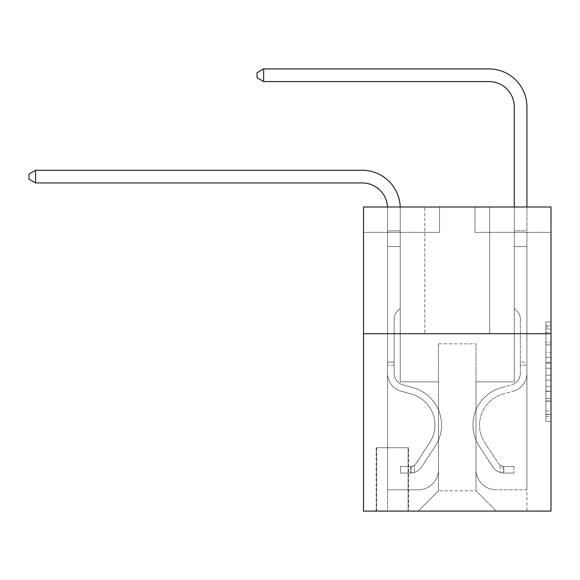 <?xml version="1.0" encoding="UTF-8"?>
<svg xmlns="http://www.w3.org/2000/svg" width="580" height="580" viewBox="0 0 580 580"><rect width="100%" height="100%" fill="white"/><g stroke="black" fill="none" stroke-linecap="round" stroke-linejoin="round"><path stroke-width="0.43" stroke-dasharray="2.9 2.17" d="M545.932 352.321L545.932 368.242L551 368.242L551 416.491L551 326.953L551 368.242L545.932 368.242L545.932 325.46L545.932 421.464L545.932 321.973L545.932 414.504L551 414.504L545.932 414.504L551 414.504L545.932 414.504L545.932 398.583L545.932 421.464L551 421.464L551 321.973L551 414.25L551 375.202L545.932 375.202L551 375.202L551 398.583L551 328.94L545.932 328.94L551 328.94L551 421.464L551 326.953L551 421.464L545.932 421.464L545.932 321.973L551 321.973L551 326.953L551 321.973L551 326.953L551 321.973L551 325.46L551 321.973L545.932 321.973L545.932 328.94L551 328.94L545.932 328.94L545.932 352.321L551 352.321M489.679 207.009L489.679 333.71L424.807 333.71L489.679 333.71L424.807 333.71L489.679 333.71L489.679 207.009L424.807 207.009L424.807 333.71L424.807 207.009L489.679 207.009M408.588 447.738L376.152 447.738L408.588 447.738L408.588 511.089L376.152 511.089L408.588 511.089M376.152 447.738L376.152 511.089M551 362.268L551 357.294L551 362.268L545.932 362.268L545.932 342.243L545.932 401.193L545.932 386.396L551 386.396L545.932 386.396L545.932 421.464L551 421.464L545.932 421.464L551 421.464L545.932 421.464L545.932 321.973L551 321.973L545.932 321.973L551 321.973L545.932 321.973L545.932 362.268L551 362.268M551 333.71L551 511.089L363.486 511.089L363.486 333.71L551 333.71L551 207.009L474.984 207.009L551 207.009L551 232.355L551 207.009L363.486 207.009L439.502 207.009L363.486 207.009L363.486 333.71L551 333.71L363.486 333.71M551 232.355L474.984 232.355L551 232.355M514.257 232.355L526.93 232.355L514.257 232.355L526.93 232.355L514.257 232.355L526.93 232.355L514.257 232.355L526.93 232.355L514.257 232.355L526.93 232.355L514.257 232.355L526.93 232.355L514.257 232.355L526.93 232.355L514.257 232.355L526.93 232.355L514.257 232.355L526.93 232.355L514.257 232.355L526.93 232.355L514.257 232.355L514.257 381.858L475.991 381.858L475.991 490.818L438.495 490.818L475.991 490.818L496.262 511.089L526.93 511.089L526.93 232.355L526.93 511.089L418.216 511.089L496.262 511.089L475.991 490.818L496.262 511.089L475.991 490.818L475.991 343.846L475.991 469.532A20.271 20.271 0 0 0 496.262 489.803L526.93 489.803L526.93 232.355L526.93 489.803L526.93 232.355L526.93 489.803L526.93 232.355L526.93 489.803L526.93 232.355L526.93 489.803L526.93 232.355L526.93 489.803L526.93 232.355L526.93 489.803L526.93 232.355L526.93 489.803L526.93 232.355L526.93 489.803L496.262 489.803A20.271 20.271 0 0 1 475.991 469.532A20.271 20.271 0 0 0 496.262 489.803A20.271 20.271 0 0 1 475.991 469.532A20.271 20.271 0 0 0 496.262 489.803A20.271 20.271 0 0 1 475.991 469.532A20.271 20.271 0 0 0 496.262 489.803A20.271 20.271 0 0 1 475.991 469.532A20.271 20.271 0 0 0 496.262 489.803A20.271 20.271 0 0 1 475.991 469.532A20.271 20.271 0 0 0 496.262 489.803A20.271 20.271 0 0 1 475.991 469.532A20.271 20.271 0 0 0 496.262 489.803A20.271 20.271 0 0 1 475.991 469.532A20.271 20.271 0 0 0 496.262 489.803A20.271 20.271 0 0 1 475.991 469.532A20.271 20.271 0 0 0 496.262 489.803A20.271 20.271 0 0 1 475.991 469.532L475.991 381.858L475.991 469.532L475.991 381.858L475.991 469.532L475.991 381.858L475.991 469.532L475.991 381.858L475.991 469.532L475.991 381.858L475.991 469.532L475.991 381.858L475.991 469.532L475.991 381.858L475.991 469.532L475.991 381.858L475.991 469.532L475.991 381.858L514.257 381.858L475.991 381.858L514.257 381.858L475.991 381.858L514.257 381.858L475.991 381.858L514.257 381.858L475.991 381.858L514.257 381.858L475.991 381.858L514.257 381.858L475.991 381.858L514.257 381.858L475.991 381.858L514.257 381.858L475.991 381.858L514.257 381.858L475.991 381.858L514.257 381.858L514.257 232.355M363.486 232.355L439.502 232.355L363.486 232.355L363.486 207.009L363.486 232.355M387.556 232.355L400.229 232.355L387.556 232.355L400.229 232.355L387.556 232.355L400.229 232.355L387.556 232.355L400.229 232.355L387.556 232.355L400.229 232.355L387.556 232.355L400.229 232.355L387.556 232.355L400.229 232.355L387.556 232.355L400.229 232.355L387.556 232.355L400.229 232.355L387.556 232.355L400.229 232.355L387.556 232.355L387.556 511.089L418.216 511.089L438.495 490.818L438.495 381.858L400.229 381.858L400.229 232.355L400.229 381.858L400.229 232.355L400.229 381.858L400.229 232.355L400.229 381.858L400.229 232.355L400.229 381.858L400.229 232.355L400.229 381.858L400.229 232.355L400.229 381.858L400.229 232.355L400.229 381.858L400.229 232.355L400.229 381.858L400.229 232.355L400.229 381.858L400.229 232.355L400.229 381.858L438.495 381.858L400.229 381.858L438.495 381.858L400.229 381.858L438.495 381.858L400.229 381.858L438.495 381.858L400.229 381.858L438.495 381.858L400.229 381.858L438.495 381.858L400.229 381.858L438.495 381.858L400.229 381.858L438.495 381.858L400.229 381.858L438.495 381.858L400.229 381.858L438.495 381.858L438.495 490.818L418.216 511.089L438.495 490.818L418.216 511.089L387.556 511.089L387.556 232.355L387.556 489.803L418.216 489.803A20.271 20.271 0 0 0 438.495 469.532L438.495 381.858L438.495 469.532A20.271 20.271 0 0 1 418.216 489.803A20.271 20.271 0 0 0 438.495 469.532A20.271 20.271 0 0 1 418.216 489.803A20.271 20.271 0 0 0 438.495 469.532A20.271 20.271 0 0 1 418.216 489.803A20.271 20.271 0 0 0 438.495 469.532A20.271 20.271 0 0 1 418.216 489.803A20.271 20.271 0 0 0 438.495 469.532A20.271 20.271 0 0 1 418.216 489.803A20.271 20.271 0 0 0 438.495 469.532A20.271 20.271 0 0 1 418.216 489.803A20.271 20.271 0 0 0 438.495 469.532A20.271 20.271 0 0 1 418.216 489.803A20.271 20.271 0 0 0 438.495 469.532A20.271 20.271 0 0 1 418.216 489.803A20.271 20.271 0 0 0 438.495 469.532A20.271 20.271 0 0 1 418.216 489.803L387.556 489.803L418.216 489.803L387.556 489.803L418.216 489.803L387.556 489.803L418.216 489.803L387.556 489.803L418.216 489.803L387.556 489.803L418.216 489.803L387.556 489.803L418.216 489.803L387.556 489.803L418.216 489.803L387.556 489.803L418.216 489.803L387.556 489.803L387.556 232.355M376.659 511.089L408.081 511.089L376.659 511.089L376.659 447.738L408.081 447.738L408.081 511.089L408.081 447.738L376.659 447.738L376.659 511.089M438.495 343.846L438.495 490.818L438.495 343.846L475.991 343.846L438.495 343.846M474.984 232.355L474.984 207.009L474.984 232.355M439.502 232.355L439.502 207.009L439.502 232.355M545.932 368.242L551 368.242L545.932 368.242M545.932 325.46L545.932 321.973L545.932 325.46L551 325.46L545.932 325.46M545.932 400.947L545.932 380.175L545.932 400.947L551 400.947L545.932 400.947M545.932 380.175L545.932 375.202L551 375.202L545.932 375.202L545.932 380.175L551 380.175L545.932 380.175M545.932 342.243L545.932 328.94L545.932 342.243L551 342.243L545.932 342.243M545.932 321.973L551 321.973L545.932 321.973L545.932 326.953L545.932 321.973L551 321.973M545.932 421.464L551 421.464L545.932 421.464L545.932 416.491L545.932 421.464M35.59 182.939L29 179.14L29 174.072L35.59 170.266L29 174.072L35.59 170.266L362.217 170.266A38.012 38.012 0 0 1 400.229 208.278L400.229 230.862L387.556 230.862L387.556 246.543L400.229 246.543L387.556 246.543L387.556 373.346L387.556 246.543L400.229 246.543L400.229 230.862L400.229 308.371L397.373 311.228A11.013 11.013 0 0 0 394.146 319.014L394.146 373.346L394.146 319.014A11.013 11.013 0 0 1 397.373 311.228L400.229 308.371L400.229 230.862L400.229 308.371L397.373 311.228A11.013 11.013 0 0 0 394.146 319.014L394.146 373.346L394.146 319.014A11.013 11.013 0 0 1 397.373 311.228L400.229 308.371L400.229 246.543L400.229 308.371L397.373 311.228A11.013 11.013 0 0 0 394.146 319.014L394.146 373.346L394.146 319.014A11.013 11.013 0 0 1 397.373 311.228L400.229 308.371L400.229 246.543L400.229 308.371L397.373 311.228A11.013 11.013 0 0 0 394.146 319.014L394.146 373.346L394.146 319.014A11.013 11.013 0 0 1 397.373 311.228L400.229 308.371L400.229 246.543L400.229 308.371L397.373 311.228A11.013 11.013 0 0 0 394.146 319.014L394.146 373.346A11.912 11.912 0 0 0 402.861 384.823A11.912 11.912 0 0 1 394.146 373.346A11.912 11.912 0 0 0 402.861 384.823A11.912 11.912 0 0 1 394.146 373.346L394.146 319.014A11.013 11.013 0 0 1 397.373 311.228L400.229 308.371L400.229 246.543L400.229 308.371L397.373 311.228L400.229 308.371L400.229 246.543L400.229 308.371L400.229 246.543L387.556 246.543L387.556 373.346A18.495 18.495 0 0 0 401.092 391.166A18.495 18.495 0 0 1 387.556 373.346A18.495 18.495 0 0 0 401.092 391.166A18.495 18.495 0 0 1 387.556 373.346L387.556 362.094L394.146 362.094L387.556 362.094L387.556 373.346A18.495 18.495 0 0 0 401.092 391.166A18.495 18.495 0 0 1 387.556 373.346L387.556 362.094L387.556 373.346A18.495 18.495 0 0 0 401.092 391.166A18.495 18.495 0 0 1 387.556 373.346A18.495 18.495 0 0 0 401.092 391.166A18.495 18.495 0 0 1 387.556 373.346L387.556 362.094L394.146 362.094L387.556 362.094L387.556 373.346A18.495 18.495 0 0 0 401.092 391.166A18.495 18.495 0 0 1 387.556 373.346L387.556 362.094L394.146 362.094L387.556 362.094L394.146 362.094L394.146 373.346A11.912 11.912 0 0 0 402.861 384.823A11.912 11.912 0 0 1 394.146 373.346L394.146 362.094L394.146 373.346A11.912 11.912 0 0 0 402.861 384.823A11.912 11.912 0 0 1 394.146 373.346A11.912 11.912 0 0 0 402.861 384.823A11.912 11.912 0 0 1 394.146 373.346L394.146 362.094L394.146 373.346A11.912 11.912 0 0 0 402.861 384.823A11.912 11.912 0 0 1 394.146 373.346L394.146 362.094L394.146 373.346A11.912 11.912 0 0 0 402.861 384.823A11.912 11.912 0 0 1 394.146 373.346A11.912 11.912 0 0 0 402.861 384.823A11.912 11.912 0 0 1 394.146 373.346L394.146 362.094L394.146 373.346A11.912 11.912 0 0 0 402.861 384.823A11.912 11.912 0 0 1 394.146 373.346L394.146 362.094L394.146 373.346A11.912 11.912 0 0 0 402.861 384.823A11.912 11.912 0 0 1 394.146 373.346A11.912 11.912 0 0 0 402.861 384.823L413.17 387.694L402.861 384.823A11.912 11.912 0 0 1 394.146 373.346A11.912 11.912 0 0 0 402.861 384.823L413.17 387.694L402.861 384.823A11.912 11.912 0 0 1 394.146 373.346L394.146 362.094L394.146 373.346A11.912 11.912 0 0 0 402.861 384.823L413.17 387.694L402.861 384.823A11.912 11.912 0 0 1 394.146 373.346A11.912 11.912 0 0 0 402.861 384.823L413.17 387.694L402.861 384.823A11.912 11.912 0 0 1 394.146 373.346A11.912 11.912 0 0 0 402.861 384.823L413.17 387.694L402.861 384.823A11.912 11.912 0 0 1 394.146 373.346L394.146 362.094L394.146 373.346A11.912 11.912 0 0 0 402.861 384.823L413.17 387.694L402.861 384.823A11.912 11.912 0 0 1 394.146 373.346A11.912 11.912 0 0 0 402.861 384.823L413.17 387.694A38.773 38.773 0 0 1 435.181 446.31A38.773 38.773 0 0 0 413.17 387.694L402.861 384.823L413.17 387.694A38.773 38.773 0 0 1 435.181 446.31A38.773 38.773 0 0 0 413.17 387.694A38.773 38.773 0 0 1 435.181 446.31A38.773 38.773 0 0 0 413.17 387.694L402.861 384.823A11.912 11.912 0 0 1 394.146 373.346A11.912 11.912 0 0 0 402.861 384.823L413.17 387.694A38.773 38.773 0 0 1 435.181 446.31A38.773 38.773 0 0 0 413.17 387.694L402.861 384.823L413.17 387.694A38.773 38.773 0 0 1 435.181 446.31A38.773 38.773 0 0 0 413.17 387.694A38.773 38.773 0 0 1 435.181 446.31A38.773 38.773 0 0 0 413.17 387.694L402.861 384.823L413.17 387.694A38.773 38.773 0 0 1 435.181 446.31A38.773 38.773 0 0 0 413.17 387.694L402.861 384.823A11.912 11.912 0 0 1 394.146 373.346L394.146 362.094L394.146 373.346A11.912 11.912 0 0 0 402.861 384.823L413.17 387.694A38.773 38.773 0 0 1 435.181 446.31A38.773 38.773 0 0 0 413.17 387.694A38.773 38.773 0 0 1 435.181 446.31A38.773 38.773 0 0 0 413.17 387.694L402.861 384.823L413.17 387.694A38.773 38.773 0 0 1 435.181 446.31A38.773 38.773 0 0 0 413.17 387.694A38.773 38.773 0 0 1 435.181 446.31L421.595 467.016L435.181 446.31A38.773 38.773 0 0 0 413.17 387.694L402.861 384.823L413.17 387.694A38.773 38.773 0 0 1 435.181 446.31L421.595 467.016L435.181 446.31A38.773 38.773 0 0 0 413.17 387.694A38.773 38.773 0 0 1 435.181 446.31L421.595 467.016L435.181 446.31A38.773 38.773 0 0 0 413.17 387.694A38.773 38.773 0 0 1 435.181 446.31L421.595 467.016L435.181 446.31A38.773 38.773 0 0 0 413.17 387.694L402.861 384.823A11.912 11.912 0 0 1 394.146 373.346A11.912 11.912 0 0 0 402.861 384.823L413.17 387.694A38.773 38.773 0 0 1 435.181 446.31L421.595 467.016L435.181 446.31A38.773 38.773 0 0 0 413.17 387.694A38.773 38.773 0 0 1 435.181 446.31L421.595 467.016L435.181 446.31A38.773 38.773 0 0 0 413.17 387.694A38.773 38.773 0 0 1 435.181 446.31L421.595 467.016A13.427 13.427 0 0 1 414.417 472.453C410.517 473.28 410.517 473.28 414.417 472.453C410.517 473.28 410.517 473.28 414.417 472.453A13.427 13.427 0 0 0 421.595 467.016L435.181 446.31L421.595 467.016A13.427 13.427 0 0 1 410.618 473.077A13.427 13.427 0 0 0 421.595 467.016A13.427 13.427 0 0 1 414.417 472.453C410.517 473.28 410.517 473.28 414.417 472.453C410.517 473.28 410.517 473.28 414.417 472.453A13.427 13.427 0 0 0 421.595 467.016L435.181 446.31L421.595 467.016A13.427 13.427 0 0 1 410.618 473.077A13.427 13.427 0 0 0 421.595 467.016A13.427 13.427 0 0 1 414.417 472.453C410.517 473.28 410.517 473.28 414.417 472.453C410.517 473.28 410.517 473.28 414.417 472.453A13.427 13.427 0 0 0 421.595 467.016L435.181 446.31A38.773 38.773 0 0 0 413.17 387.694L402.861 384.823L413.17 387.694A38.773 38.773 0 0 1 435.181 446.31L421.595 467.016A13.427 13.427 0 0 1 410.618 473.077A13.427 13.427 0 0 0 421.595 467.016A13.427 13.427 0 0 1 414.417 472.453C410.517 473.28 410.517 473.28 414.417 472.453C410.517 473.28 410.517 473.28 414.417 472.453A13.427 13.427 0 0 0 421.595 467.016L435.181 446.31L421.595 467.016A13.427 13.427 0 0 1 410.618 473.077A13.427 13.427 0 0 0 421.595 467.016A13.427 13.427 0 0 1 414.417 472.453C410.517 473.28 410.517 473.28 414.417 472.453C410.517 473.28 410.517 473.28 414.417 472.453A13.427 13.427 0 0 0 421.595 467.016L435.181 446.31L421.595 467.016A13.427 13.427 0 0 1 410.618 473.077A13.427 13.427 0 0 0 421.595 467.016A13.427 13.427 0 0 1 414.417 472.453C410.517 473.28 410.517 473.28 414.417 472.453C410.517 473.28 410.517 473.28 414.417 472.453A13.427 13.427 0 0 0 421.595 467.016L435.181 446.31A38.773 38.773 0 0 0 413.17 387.694A38.773 38.773 0 0 1 435.181 446.31L421.595 467.016A13.427 13.427 0 0 1 410.618 473.077A13.427 13.427 0 0 0 421.595 467.016A13.427 13.427 0 0 1 414.417 472.453C410.517 473.28 410.517 473.28 414.417 472.453C410.517 473.28 410.517 473.28 414.417 472.453A13.427 13.427 0 0 0 421.595 467.016L435.181 446.31L421.595 467.016A13.427 13.427 0 0 1 410.618 473.077A13.427 13.427 0 0 0 421.595 467.016A13.427 13.427 0 0 1 414.417 472.453C410.517 473.28 410.517 473.28 414.417 472.453C410.517 473.28 410.517 473.28 414.417 472.453A13.427 13.427 0 0 0 421.595 467.016L435.181 446.31L421.595 467.016A13.427 13.427 0 0 1 410.618 473.077A13.427 13.427 0 0 0 421.595 467.016A13.427 13.427 0 0 1 414.417 472.453C410.517 473.28 410.517 473.28 414.417 472.453C410.517 473.28 410.517 473.28 414.417 472.453A13.427 13.427 0 0 0 421.595 467.016L435.181 446.31A38.773 38.773 0 0 0 413.17 387.694A38.773 38.773 0 0 1 435.181 446.31L421.595 467.016A13.427 13.427 0 0 1 410.618 473.077A13.427 13.427 0 0 0 421.595 467.016A13.427 13.427 0 0 1 414.417 472.453C410.517 473.28 410.517 473.28 414.417 472.453C410.517 473.28 410.517 473.28 414.417 472.453A13.427 13.427 0 0 0 421.595 467.016L435.181 446.31L421.595 467.016A13.427 13.427 0 0 1 410.618 473.077L400.483 473.077L410.618 473.077A13.427 13.427 0 0 0 421.595 467.016L435.181 446.31A38.773 38.773 0 0 0 413.17 387.694L402.861 384.823A11.912 11.912 0 0 1 394.146 373.346L394.146 362.094L394.146 365.132L394.146 362.094L387.556 362.094L387.556 373.346A18.495 18.495 0 0 0 401.092 391.166A18.495 18.495 0 0 1 387.556 373.346A18.495 18.495 0 0 0 401.092 391.166A18.495 18.495 0 0 1 387.556 373.346L387.556 365.132L387.556 373.346A18.495 18.495 0 0 0 401.092 391.166A18.495 18.495 0 0 1 387.556 373.346A18.495 18.495 0 0 0 401.092 391.166A18.495 18.495 0 0 1 387.556 373.346A18.495 18.495 0 0 0 401.092 391.166L411.401 394.045L401.092 391.166A18.495 18.495 0 0 1 387.556 373.346A18.495 18.495 0 0 0 401.092 391.166L411.401 394.045L401.092 391.166A18.495 18.495 0 0 1 387.556 373.346A18.495 18.495 0 0 0 401.092 391.166L411.401 394.045L401.092 391.166A18.495 18.495 0 0 1 387.556 373.346A18.495 18.495 0 0 0 401.092 391.166L411.401 394.045L401.092 391.166A18.495 18.495 0 0 1 387.556 373.346A18.495 18.495 0 0 0 401.092 391.166L411.401 394.045L401.092 391.166A18.495 18.495 0 0 1 387.556 373.346A18.495 18.495 0 0 0 401.092 391.166L411.401 394.045L401.092 391.166A18.495 18.495 0 0 1 387.556 373.346A18.495 18.495 0 0 0 401.092 391.166L411.401 394.045A32.183 32.183 0 0 1 429.671 442.692A32.183 32.183 0 0 0 411.401 394.045A32.183 32.183 0 0 1 429.671 442.692A32.183 32.183 0 0 0 411.401 394.045L401.092 391.166L411.401 394.045A32.183 32.183 0 0 1 429.671 442.692A32.183 32.183 0 0 0 411.401 394.045L401.092 391.166L411.401 394.045A32.183 32.183 0 0 1 429.671 442.692A32.183 32.183 0 0 0 411.401 394.045A32.183 32.183 0 0 1 429.671 442.692A32.183 32.183 0 0 0 411.401 394.045L401.092 391.166L411.401 394.045A32.183 32.183 0 0 1 429.671 442.692A32.183 32.183 0 0 0 411.401 394.045L401.092 391.166L411.401 394.045A32.183 32.183 0 0 1 429.671 442.692A32.183 32.183 0 0 0 411.401 394.045A32.183 32.183 0 0 1 429.671 442.692A32.183 32.183 0 0 0 411.401 394.045L401.092 391.166L411.401 394.045A32.183 32.183 0 0 1 429.671 442.692A32.183 32.183 0 0 0 411.401 394.045L401.092 391.166L411.401 394.045A32.183 32.183 0 0 1 429.671 442.692A32.183 32.183 0 0 0 411.401 394.045A32.183 32.183 0 0 1 429.671 442.692L416.085 463.405L429.671 442.692A32.183 32.183 0 0 0 411.401 394.045A32.183 32.183 0 0 1 429.671 442.692L416.085 463.405L429.671 442.692A32.183 32.183 0 0 0 411.401 394.045L401.092 391.166L411.401 394.045A32.183 32.183 0 0 1 429.671 442.692L416.085 463.405L429.671 442.692A32.183 32.183 0 0 0 411.401 394.045A32.183 32.183 0 0 1 429.671 442.692L416.085 463.405L429.671 442.692A32.183 32.183 0 0 0 411.401 394.045A32.183 32.183 0 0 1 429.671 442.692L416.085 463.405L429.671 442.692A32.183 32.183 0 0 0 411.401 394.045L401.092 391.166L411.401 394.045A32.183 32.183 0 0 1 429.671 442.692L416.085 463.405L429.671 442.692A32.183 32.183 0 0 0 411.401 394.045A32.183 32.183 0 0 1 429.671 442.692L416.085 463.405A6.844 6.844 0 0 1 414.417 465.16C410.582 466.922 410.582 466.922 414.417 465.16C410.582 466.922 410.582 466.922 414.417 465.16A6.844 6.844 0 0 0 416.085 463.405L429.671 442.692L416.085 463.405A6.844 6.844 0 0 1 410.618 466.487A6.844 6.844 0 0 0 416.085 463.405A6.844 6.844 0 0 1 414.417 465.16C410.582 466.922 410.582 466.922 414.417 465.16C410.582 466.922 410.582 466.922 414.417 465.16A6.844 6.844 0 0 0 416.085 463.405L429.671 442.692L416.085 463.405A6.844 6.844 0 0 1 410.618 466.487A6.844 6.844 0 0 0 416.085 463.405A6.844 6.844 0 0 1 414.417 465.16C410.582 466.922 410.582 466.922 414.417 465.16C410.582 466.922 410.582 466.922 414.417 465.16A6.844 6.844 0 0 0 416.085 463.405L429.671 442.692A32.183 32.183 0 0 0 411.401 394.045A32.183 32.183 0 0 1 429.671 442.692L416.085 463.405A6.844 6.844 0 0 1 410.618 466.487A6.844 6.844 0 0 0 416.085 463.405A6.844 6.844 0 0 1 414.417 465.16C410.582 466.922 410.582 466.922 414.417 465.16C410.582 466.922 410.582 466.922 414.417 465.16A6.844 6.844 0 0 0 416.085 463.405L429.671 442.692L416.085 463.405A6.844 6.844 0 0 1 410.618 466.487A6.844 6.844 0 0 0 416.085 463.405A6.844 6.844 0 0 1 414.417 465.16C410.582 466.922 410.582 466.922 414.417 465.16C410.582 466.922 410.582 466.922 414.417 465.16A6.844 6.844 0 0 0 416.085 463.405L429.671 442.692L416.085 463.405A6.844 6.844 0 0 1 410.618 466.487A6.844 6.844 0 0 0 416.085 463.405A6.844 6.844 0 0 1 414.417 465.16C410.582 466.922 410.582 466.922 414.417 465.16C410.582 466.922 410.582 466.922 414.417 465.16A6.844 6.844 0 0 0 416.085 463.405L429.671 442.692A32.183 32.183 0 0 0 411.401 394.045L401.092 391.166L411.401 394.045A32.183 32.183 0 0 1 429.671 442.692L416.085 463.405A6.844 6.844 0 0 1 410.618 466.487A6.844 6.844 0 0 0 416.085 463.405A6.844 6.844 0 0 1 414.417 465.16C410.582 466.922 410.582 466.922 414.417 465.16C410.582 466.922 410.582 466.922 414.417 465.16A6.844 6.844 0 0 0 416.085 463.405L429.671 442.692L416.085 463.405A6.844 6.844 0 0 1 410.618 466.487A6.844 6.844 0 0 0 416.085 463.405A6.844 6.844 0 0 1 414.417 465.16C410.582 466.922 410.582 466.922 414.417 465.16C410.582 466.922 410.582 466.922 414.417 465.16A6.844 6.844 0 0 0 416.085 463.405L429.671 442.692L416.085 463.405A6.844 6.844 0 0 1 410.618 466.487A6.844 6.844 0 0 0 416.085 463.405A6.844 6.844 0 0 1 414.417 465.16C410.582 466.922 410.582 466.922 414.417 465.16C410.582 466.922 410.582 466.922 414.417 465.16A6.844 6.844 0 0 0 416.085 463.405L429.671 442.692A32.183 32.183 0 0 0 411.401 394.045A32.183 32.183 0 0 1 429.671 442.692L416.085 463.405A6.844 6.844 0 0 1 410.618 466.487A6.844 6.844 0 0 0 416.085 463.405A6.844 6.844 0 0 1 414.417 465.16A6.844 6.844 0 0 0 416.085 463.405L429.671 442.692L416.085 463.405A6.844 6.844 0 0 1 410.618 466.487L400.483 466.494L400.483 473.077L400.483 466.494L410.618 466.487L410.618 473.077L400.483 473.077L410.618 473.077L410.618 466.487L400.483 466.494L400.483 473.077L400.483 466.494L410.618 466.487L410.618 473.077L400.483 473.077L410.618 473.077L410.618 466.487L400.483 466.494L400.483 473.077L400.483 466.494L410.618 466.487L410.618 473.077L400.483 473.077L410.618 473.077L410.618 466.487L400.483 466.494L400.483 473.077L400.483 466.494L410.618 466.487L410.618 473.077L400.483 473.077L410.618 473.077L410.618 466.487L400.483 466.494L400.483 473.077L400.483 466.494L410.618 466.487L410.618 473.077L400.483 473.077L410.618 473.077L410.618 466.487L400.483 466.494L400.483 473.077L400.483 466.494L410.618 466.487L410.618 473.077L400.483 473.077L410.618 473.077L410.618 466.487L400.483 466.494L400.483 473.077L400.483 466.494L410.618 466.487L410.618 473.077L400.483 473.077L410.618 473.077L410.618 466.487L400.483 466.494L400.483 473.077L400.483 466.494L410.618 466.487L410.618 473.077L400.483 473.077L410.618 473.077L410.618 466.487L400.483 466.494L400.483 473.077L400.483 466.494L410.618 466.487L410.618 473.077L400.483 473.077L410.618 473.077L410.618 466.487L400.483 466.494L410.618 466.487L410.618 473.077L410.618 466.487A6.844 6.844 0 0 0 416.085 463.405L429.671 442.692A32.183 32.183 0 0 0 411.401 394.045L401.092 391.166A18.495 18.495 0 0 1 387.556 373.346L387.556 208.278A25.339 25.339 0 0 0 362.217 182.939L35.59 182.939L35.59 170.266L362.217 170.266A38.012 38.012 0 0 1 400.229 208.278L400.229 246.543L387.556 246.543L387.556 208.278A25.339 25.339 0 0 0 387.527 207.009A25.339 25.339 0 0 1 387.556 208.278A25.339 25.339 0 0 0 362.217 182.939L35.59 182.939L29 179.14L29 174.072L29 179.14L35.59 182.939L35.59 170.266L35.59 182.939L29 179.14L29 174.072L35.59 170.266L29 174.072L29 179.14L35.59 182.939L35.59 170.266L362.217 170.266A38.012 38.012 0 0 1 400.229 208.278L400.229 230.862L387.556 230.862L387.556 246.543L387.556 230.862L400.229 230.862L400.229 308.371L397.373 311.228A11.013 11.013 0 0 0 394.146 319.014A11.013 11.013 0 0 1 397.373 311.228L400.229 308.371L400.229 246.543L387.556 246.543L387.556 208.278A25.339 25.339 0 0 0 362.217 182.939L35.59 182.939L29 179.14L29 174.072L35.59 170.266L35.59 182.939L35.59 170.266L29 174.072L29 179.14L35.59 182.939L29 179.14L29 174.072L35.59 170.266L362.217 170.266A38.012 38.012 0 0 1 400.229 208.278L400.229 230.862L387.556 230.862L387.556 208.278A25.339 25.339 0 0 0 387.527 207.009A25.339 25.339 0 0 1 387.556 208.278A25.339 25.339 0 0 0 362.217 182.939L35.59 182.939L35.59 170.266L35.59 182.939L29 179.14L35.59 182.939L35.59 170.266L29 174.072L29 179.14L29 174.072L35.59 170.266L362.217 170.266A38.012 38.012 0 0 1 400.229 208.278L400.229 246.543L400.229 230.862L387.556 230.862L387.556 246.543L387.556 230.862L400.229 230.862L400.229 246.543L387.556 246.543L387.556 208.278A25.339 25.339 0 0 0 362.217 182.939L35.59 182.939L29 179.14L35.59 182.939L35.59 170.266L35.59 182.939L29 179.14L29 174.072L29 179.14L35.59 182.939L35.59 170.266L29 174.072L35.59 170.266L362.217 170.266A38.012 38.012 0 0 1 400.229 208.278L400.229 230.862L387.556 230.862L387.556 208.278A25.339 25.339 0 0 0 387.527 207.009A25.339 25.339 0 0 1 387.556 208.278A25.339 25.339 0 0 0 362.217 182.939L35.59 182.939L29 179.14L29 174.072L29 179.14L35.59 182.939L35.59 170.266L35.59 182.939L29 179.14L29 174.072L35.59 170.266L29 174.072L29 179.14L35.59 182.939L35.59 170.266L362.217 170.266A38.012 38.012 0 0 1 400.229 208.278L400.229 308.371L397.373 311.228A11.013 11.013 0 0 0 394.146 319.014A11.013 11.013 0 0 1 397.373 311.228L400.229 308.371L400.229 246.543L387.556 246.543L387.556 230.862L387.556 246.543L387.556 230.862L400.229 230.862L387.556 230.862L387.556 208.278A25.339 25.339 0 0 0 362.217 182.939L35.59 182.939L362.217 182.939L35.59 182.939L362.217 182.939L35.59 182.939L362.217 182.939L35.59 182.939L35.59 170.266L29 174.072L35.59 170.266L362.217 170.266A38.012 38.012 0 0 1 400.229 208.278L400.229 246.543L400.229 230.862L387.556 230.862L387.556 208.278A25.339 25.339 0 0 0 387.527 207.009A25.339 25.339 0 0 1 387.556 208.278A25.339 25.339 0 0 0 362.217 182.939L35.59 182.939L35.59 170.266L29 174.072L29 179.14L29 174.072L35.59 170.266L362.217 170.266A38.012 38.012 0 0 1 400.229 208.278L400.229 246.543L387.556 246.543L387.556 230.862L387.556 246.543L387.556 230.862L400.229 230.862L387.556 230.862L387.556 208.278A25.339 25.339 0 0 0 362.217 182.939L35.59 182.939L362.217 182.939L35.59 182.939L35.59 170.266L29 174.072L29 179.14L35.59 182.939L362.217 182.939L35.59 182.939L35.59 170.266L362.217 170.266A38.012 38.012 0 0 1 400.229 208.278L400.229 308.371L397.373 311.228A11.013 11.013 0 0 0 394.146 319.014A11.013 11.013 0 0 1 397.373 311.228L400.229 308.371L400.229 246.543L387.556 246.543L387.556 373.346A18.495 18.495 0 0 0 401.092 391.166A18.495 18.495 0 0 1 387.556 373.346L387.556 246.543L387.556 373.346A18.495 18.495 0 0 0 401.092 391.166A18.495 18.495 0 0 1 387.556 373.346L387.556 246.543L387.556 373.346A18.495 18.495 0 0 0 401.092 391.166A18.495 18.495 0 0 1 387.556 373.346L387.556 246.543L400.229 246.543L400.229 230.862L387.556 230.862L387.556 208.278A25.339 25.339 0 0 0 387.527 207.009A25.339 25.339 0 0 1 387.556 208.278A25.339 25.339 0 0 0 362.217 182.939M520.34 362.094L520.34 365.132L526.93 365.132L526.93 362.094L526.93 373.346L526.93 230.862L526.93 246.543L514.257 246.543L514.257 308.371L517.113 311.228A11.013 11.013 0 0 1 520.34 319.014A11.013 11.013 0 0 0 517.113 311.228L514.257 308.371L514.257 246.543L526.93 246.543L526.93 373.346L526.93 365.132L520.34 365.132L520.34 362.094L526.93 362.094M503.868 473.077A13.427 13.427 0 0 1 492.891 467.016L479.305 446.31A38.773 38.773 0 0 1 501.316 387.694L511.625 384.823A11.912 11.912 0 0 0 520.34 373.346L520.34 319.014L520.34 373.346A11.912 11.912 0 0 1 511.625 384.823A11.912 11.912 0 0 0 520.34 373.346A11.912 11.912 0 0 1 511.625 384.823L501.316 387.694A38.773 38.773 0 0 0 479.305 446.31A38.773 38.773 0 0 1 501.316 387.694A38.773 38.773 0 0 0 479.305 446.31L492.891 467.016A13.427 13.427 0 0 0 500.069 472.453A13.427 13.427 0 0 1 492.891 467.016A13.427 13.427 0 0 0 503.868 473.077L503.868 466.487A6.844 6.844 0 0 1 498.401 463.405L484.815 442.692A32.183 32.183 0 0 1 503.085 394.045L513.394 391.166A18.495 18.495 0 0 0 526.93 373.346A18.495 18.495 0 0 1 513.394 391.166A18.495 18.495 0 0 0 526.93 373.346A18.495 18.495 0 0 1 513.394 391.166L503.085 394.045A32.183 32.183 0 0 0 484.815 442.692A32.183 32.183 0 0 1 503.085 394.045A32.183 32.183 0 0 0 484.815 442.692L498.401 463.405A6.844 6.844 0 0 0 500.069 465.16C503.904 466.922 503.904 466.922 500.069 465.16C503.904 466.922 503.904 466.922 500.069 465.16A6.844 6.844 0 0 1 498.401 463.405A6.844 6.844 0 0 0 503.868 466.487L503.868 473.077L514.003 473.077L503.868 473.077M514.003 466.494L504.122 466.494L514.003 466.494L514.003 473.077L514.003 466.494M526.93 106.923L526.93 230.862L514.257 230.862L514.257 106.923A25.339 25.339 0 0 0 488.918 81.577L263.646 81.577L263.646 68.911L488.918 68.911A38.012 38.012 0 0 1 526.93 106.923M526.93 207.009L526.93 230.862L514.257 230.862L514.257 246.543L514.257 207.009M500.069 472.453C503.969 473.28 503.969 473.28 500.069 472.453C503.969 473.28 503.969 473.28 500.069 472.453L500.069 465.16L500.069 472.453M263.646 68.911L257.056 72.71L257.056 77.778L263.646 81.577M387.556 230.862L400.229 230.862L387.556 230.862L387.556 208.278L387.556 373.346L387.556 246.543L400.229 246.543L400.229 208.278L400.229 230.862L387.556 230.862L387.556 208.278L387.556 373.346L387.556 246.543L400.229 246.543L387.556 246.543L387.556 373.346L387.556 246.543L400.229 246.543L400.229 208.278L400.229 230.862L387.556 230.862L387.556 208.278L387.556 246.543L400.229 246.543L400.229 208.278L400.229 230.862L387.556 230.862L387.556 208.278L387.556 373.346L387.556 246.543L400.229 246.543L387.556 246.543L387.556 373.346L387.556 246.543L400.229 246.543L400.229 208.278L400.229 230.862L387.556 230.862L387.556 208.278L387.556 246.543L400.229 246.543L400.229 208.278L400.229 230.862L387.556 230.862M362.217 170.266A38.012 38.012 0 0 1 400.229 208.278A38.012 38.012 0 0 0 362.217 170.266A38.012 38.012 0 0 1 400.229 208.278A38.012 38.012 0 0 0 362.217 170.266A38.012 38.012 0 0 1 400.229 208.278A38.012 38.012 0 0 0 362.217 170.266A38.012 38.012 0 0 1 400.229 208.278A38.012 38.012 0 0 0 362.217 170.266A38.012 38.012 0 0 1 400.229 208.278A38.012 38.012 0 0 0 400.207 207.009M394.146 373.346L394.146 319.014A11.013 11.013 0 0 1 397.373 311.228A11.013 11.013 0 0 0 394.146 319.014A11.013 11.013 0 0 1 397.373 311.228A11.013 11.013 0 0 0 394.146 319.014L394.146 373.346M394.146 362.094L387.556 362.094L387.556 365.132L387.556 362.094L394.146 362.094M400.229 308.371L397.373 311.228L400.229 308.371M414.417 465.16C410.582 466.922 410.582 466.922 414.417 465.16C410.582 466.922 410.582 466.922 414.417 465.16L414.417 472.453L414.417 465.16M400.483 473.077L400.483 466.494L400.483 473.077M545.932 398.583L551 398.583L545.932 398.583M545.932 391.123L551 391.123M545.932 344.861L551 344.861L545.932 344.861M545.932 326.953L551 326.953M545.932 416.491L551 416.491M545.932 411.017L551 411.017M545.932 332.42L551 332.42M545.932 363.261L551 363.261L545.932 363.261M545.932 391.37L551 391.37L545.932 391.37M545.932 401.193L551 401.193L545.932 401.193M545.932 357.294L551 357.294L545.932 357.294M394.146 365.132L387.556 365.132L394.146 365.132M545.932 414.25L551 414.25M545.932 414.504L551 414.504M545.932 328.94L551 328.94M411.379 466.414L411.379 473.041L411.379 466.414M503.107 466.414L503.107 473.041"/><path stroke-width="0.87" d="M551 333.71L551 511.089L363.486 511.089L363.486 207.009L551 207.009L551 333.71L363.486 333.71M362.217 182.939A25.339 25.339 0 0 1 387.527 207.009A25.339 25.339 0 0 0 362.217 182.939A25.339 25.339 0 0 1 387.527 207.009A25.339 25.339 0 0 0 362.217 182.939A25.339 25.339 0 0 1 387.527 207.009A25.339 25.339 0 0 0 362.217 182.939A25.339 25.339 0 0 1 387.527 207.009A25.339 25.339 0 0 0 362.217 182.939A25.339 25.339 0 0 1 387.527 207.009A25.339 25.339 0 0 0 362.217 182.939L35.59 182.939L29 179.14L29 174.072L35.59 170.266L362.217 170.266A38.012 38.012 0 0 1 400.207 207.009M514.257 207.009L514.257 106.923A25.339 25.339 0 0 0 488.918 81.577L263.646 81.577L263.646 68.911L488.918 68.911A38.012 38.012 0 0 1 526.93 106.923L526.93 207.009M263.646 81.577L257.056 77.778L257.056 72.71L263.646 68.911M35.59 182.939L35.59 170.266L362.217 170.266"/></g></svg>
